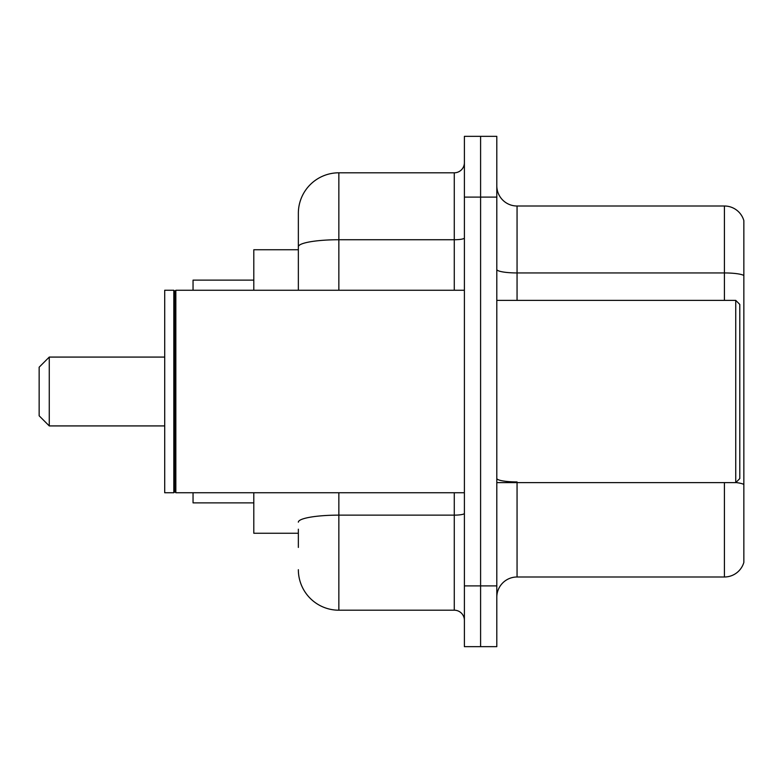 <?xml version="1.0" encoding="UTF-8"?>
<svg xmlns="http://www.w3.org/2000/svg" width="783" height="783" viewBox="0 0 783 783"><rect width="100%" height="100%" fill="white"/><g stroke="black" fill="none" stroke-linecap="round" stroke-linejoin="round"><path stroke-width="1.17" d="M298.352 285.775L298.352 246.762L298.352 249.748L253.8 249.748L253.8 290.248M298.352 533.252L253.8 533.252L253.8 492.752M298.352 547.425L298.352 529.2M464.397 585.899L464.397 646.65L480.596 646.65L480.596 585.899L480.596 646.65L496.804 646.65L496.804 585.899L480.596 585.899L480.596 197.101L480.596 585.899L464.397 585.899L464.397 197.101L480.596 197.101L480.596 136.35L480.596 197.101L496.804 197.101L496.804 585.899M496.804 197.101L496.804 136.35L464.397 136.35L464.397 197.101M338.853 492.752L338.853 610.202L454.277 610.202L454.277 492.752M298.352 290.248L298.352 213.299A40.501 40.501 0 0 1 338.853 172.798L454.277 172.798A10.12 10.12 0 0 0 464.397 162.678M298.352 213.299L298.352 235.575M464.397 620.322A10.12 10.12 0 0 0 454.277 610.202M338.853 610.202A40.501 40.501 0 0 1 298.352 569.701M496.804 597.243A20.25 20.25 0 0 1 517.054 576.993L724.412 576.993L724.412 482.622M743.85 220.591A20.25 20.25 0 0 0 724.412 206.007A20.25 20.25 0 0 1 743.85 220.591L743.85 562.409A20.25 20.25 0 0 1 724.412 576.993M743.85 275.479L743.85 275.479A20.25 3.514 180 0 0 724.412 272.944L724.412 206.007L517.054 206.007A20.25 20.25 0 0 1 496.804 185.757A20.25 20.25 0 0 0 517.054 206.007L517.054 300.378M743.85 275.753L743.85 495.991M49.27 425.923L49.27 357.077L39.15 367.198L39.15 415.802L49.27 425.923L164.704 425.923M193.049 492.752L193.049 502.872L253.8 502.872M253.8 280.128L193.049 280.128L193.049 290.248M735.746 300.378L739.798 304.421L739.798 478.579L735.746 482.622L735.746 300.378L496.804 300.378M175.842 492.752L174.824 491.734L174.824 291.266L175.842 290.248L175.842 492.752L464.397 492.752M173.816 492.752L164.704 492.752L164.704 290.248L173.816 290.248L173.816 492.752L174.824 491.734M464.397 513.374A10.12 1.762 0 0 1 454.277 515.136L338.853 515.136A40.501 7.037 180 0 0 298.352 522.163M338.853 172.798L338.853 239.735L454.277 239.735L454.277 172.798M298.352 246.762A40.501 7.037 180 0 1 338.853 239.735L338.853 290.248M454.277 290.248L454.277 239.735A10.12 1.762 0 0 0 464.397 237.973M517.054 482.622L517.054 576.993M724.412 300.378L724.412 272.944L517.054 272.944A20.25 3.514 -0 0 1 496.804 269.43M743.85 484.452A20.25 3.514 180 0 0 735.834 482.534M517.054 481.927A20.25 3.514 0 0 1 496.804 478.413M49.27 357.077L164.704 357.077M496.804 482.622L735.746 482.622M174.824 291.266L173.816 290.248M175.842 290.248L464.397 290.248"/></g></svg>
